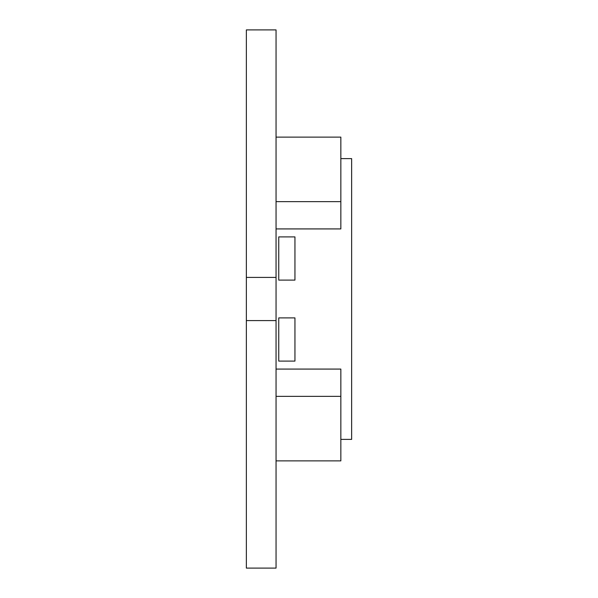 <?xml version="1.0" encoding="UTF-8"?>
<svg xmlns="http://www.w3.org/2000/svg" width="598" height="598" viewBox="0 0 598 598"><rect width="100%" height="100%" fill="white"/><g stroke="black" fill="none" stroke-linecap="round" stroke-linejoin="round"><path stroke-width="0.9" d="M294.949 280.103L278.75 280.103L278.75 236.905L294.949 236.905L294.949 280.103M294.949 361.095L278.75 361.095L278.75 317.897L294.949 317.897L294.949 361.095M276.052 228.922L340.845 228.922L340.845 137.121L276.052 137.121M276.052 460.879L340.845 460.879L340.845 369.078L276.052 369.078M276.052 277.405L276.052 320.595L246.354 320.595L246.354 277.405L276.052 277.405L276.052 29.9L246.354 29.9L246.354 277.405M246.354 568.1L276.052 568.1L246.354 568.1L246.354 320.595M340.845 439.38L351.646 439.38L351.646 158.62L340.845 158.62M276.052 568.1L276.052 320.595M276.052 201.646L340.845 201.646M276.052 396.354L340.845 396.354"/></g></svg>
